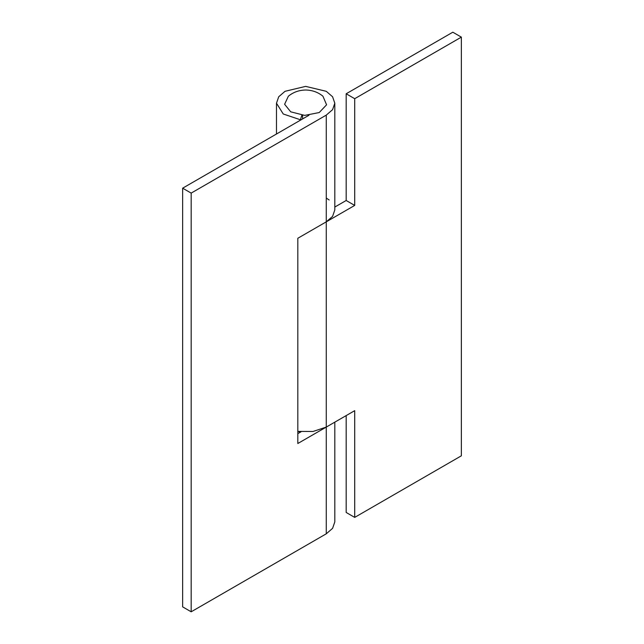<?xml version="1.0" encoding="UTF-8"?>
<svg xmlns="http://www.w3.org/2000/svg" width="644" height="644" viewBox="0 0 644 644"><rect width="100%" height="100%" fill="white"/><g stroke="black" fill="none" stroke-linecap="round" stroke-linejoin="round"><path stroke-width="0.97" d="M334.808 207.062L346.174 200.493L354.707 205.42L326.267 221.842L332.586 216.384L334.808 209.936L334.808 103.209L332.586 109.657L326.267 115.115L326.267 427.085L313.056 431.464L297.826 431.399L300.426 432.156M326.267 198.038L329.189 200.002M346.174 200.493L346.174 93.774L354.707 98.701L354.707 205.42M346.174 415.589L346.174 512.463L354.707 517.39L354.707 410.663L297.826 443.507L297.826 238.264L326.267 221.842M346.174 93.774L452.821 32.2L461.354 37.127L461.354 455.815L354.707 517.39M461.354 37.127L354.707 98.701M301.03 431.802L297.826 433.654M308.967 115.252L182.646 188.185L182.646 606.873L191.179 611.8L326.267 533.812L332.586 528.346L334.808 521.906L334.808 422.15M182.646 188.185L191.179 193.103L326.267 115.115M301.867 115.204L300.426 119.776L283.255 113.996L276.485 103.209L278.707 96.769L285.026 91.311L305.65 86.377L326.267 91.311L332.586 96.769L334.808 103.209M191.179 193.103L191.179 611.8M302.583 115.276L302.583 118.939M300.426 119.776L300.426 120.187M322.934 96.214L326.58 104.795L319.223 112.547L304.733 115.389L290.718 111.831L284.616 104.272L288.359 96.214C293.286 92.172 299.09 90.104 305.787 90.015C312.372 90.168 318.088 92.237 322.934 96.214M326.267 427.085L326.267 533.812M276.485 134L276.485 103.209"/></g></svg>
